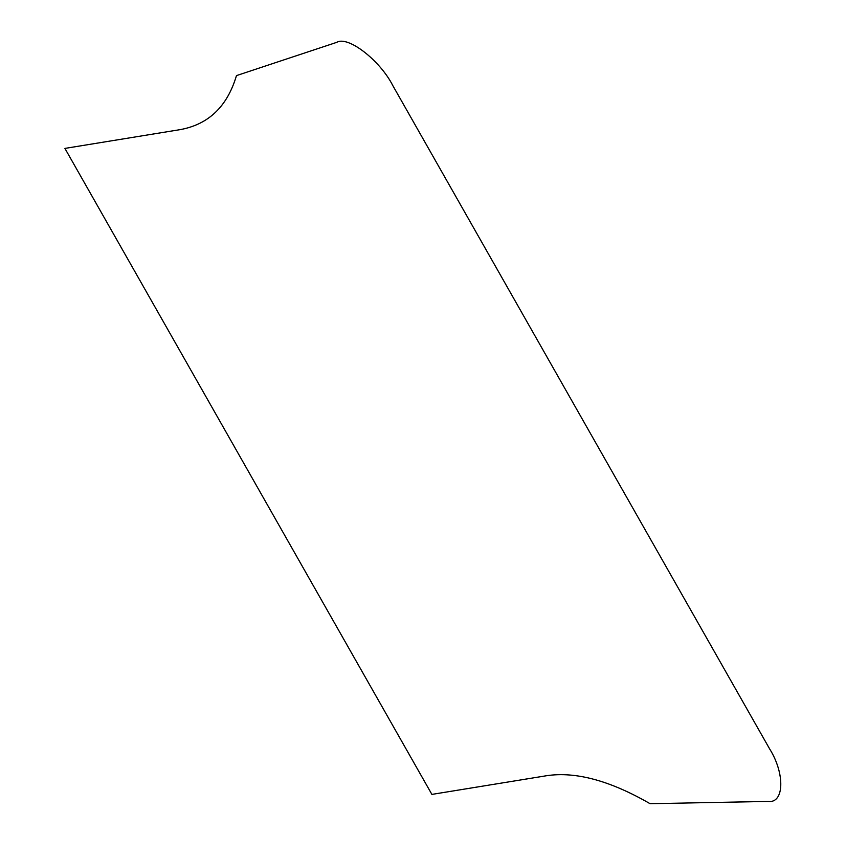 <?xml version="1.0" encoding="UTF-8"?>
<svg xmlns="http://www.w3.org/2000/svg" width="846" height="846" viewBox="0 0 846 846"><rect width="100%" height="100%" fill="white"/><g stroke="black" fill="none" stroke-linecap="round" stroke-linejoin="round"><path stroke-width="1.27" d="M431.894 794.405L64.909 148.41L179.595 129.724C208.296 124.711 227.257 106.67 236.468 75.611L336.856 42.3C347.96 35.564 380.034 60.362 392.787 85.552L769.585 748.826C785.173 773.54 784.327 803.711 768.094 801.426L650.088 803.7C610.125 780.647 575.629 771.319 546.569 775.719L431.894 794.405"/></g></svg>

